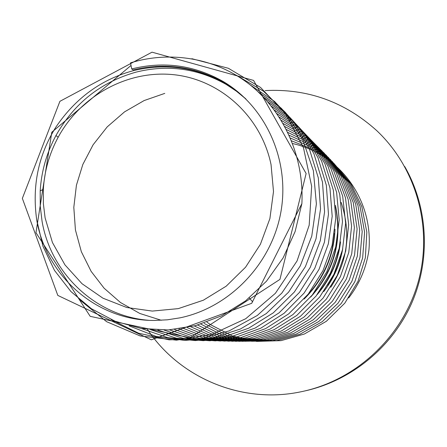 <?xml version="1.0" encoding="UTF-8"?>
<svg xmlns="http://www.w3.org/2000/svg" width="447" height="447" viewBox="0 0 447 447"><rect width="100%" height="100%" fill="white"/><g stroke="black" fill="none" stroke-linecap="round" stroke-linejoin="round"><path stroke-width="0.67" d="M147.454 329.333C179.001 377.128 240.38 403.825 299.021 392.175L302.239 391.522C356.036 380.051 402.484 337.038 417.979 282.722C433.411 228.395 416.448 167.843 376.558 130.463C344.508 101.698 307.368 88.411 265.132 90.596M164.775 93.389L144.146 100.553L124.562 111.851L107.213 126.881L93.093 144.806L82.818 164.502L76.426 185.203L73.811 207.358L75.426 229.948L81.343 251.695L91.149 271.396L104.112 288.214L120.422 302.479L139.81 313.464L161.317 320.287M306.821 295.875C323.404 277.844 332.613 257.036 334.451 233.44M304.111 299.071C323.673 279.425 333.97 256.148 334.999 229.233M313.621 293.31C334.423 268.34 341.737 239.575 335.557 207.011M310.648 297.059C334.367 270.999 342.631 240.464 335.451 205.441M320.527 290.03C330.372 277.023 336.652 262.847 339.374 247.515M317.158 294.64C330.422 279.017 338.211 261.434 340.53 241.888M327.869 285.331C333.931 276.05 338.25 266.306 340.837 256.097M323.757 291.584C333.753 278.542 340.072 264.289 342.715 248.823M330.713 287.309C347.699 261.45 351.197 233.155 341.201 202.441M148.499 320.276C95.39 316.023 50.913 273.374 42.068 221.315L40.236 206.184L40.196 190.897C41.387 171.33 46.639 152.874 55.959 135.53C74.141 103.246 100.826 82.114 136.022 72.129C167.608 64.301 197.63 68.38 226.093 84.371L236.385 91.166L245.951 99.033M245.666 98.753L235.82 90.607L225.254 83.589C196.557 67.285 166.094 62.938 133.871 70.542C101.704 79.074 75.739 97.882 55.987 126.954C38.358 155.036 31.933 186.008 36.715 219.879C46.086 276.101 96.859 320.963 154.668 320.449L167.396 319.812L180.063 317.834C229.607 307.553 271.653 264.043 280.878 212.074C290.198 160.115 265.663 106.28 222.757 81.259L224.59 82.969L236.837 91.249L245.358 98.452M45.108 217.901L52.444 242.537L64.932 264.842L82.025 283.722L102.966 298.205L126.775 307.508L152.304 311.078L178.275 308.631L203.351 300.216L226.199 286.175L245.576 267.2L260.417 244.263L269.899 218.583L273.503 191.534L271.044 164.585C261.121 116.488 220.522 79.784 174.201 74.744C127.836 69.643 80.717 95.63 58.16 137.246C49.394 153.556 44.454 170.91 43.342 189.304L43.376 203.676L45.108 217.901M131.021 65.458L51.796 132.234L35.961 232.691L90.193 316.342L190.031 337.809L279.934 279.403L306.122 173.542L253.566 80.415L152.019 52.176L59.909 101.324L22.35 198.39L57.808 295.411L151.332 339.815L251.706 303.306L301.881 203.614C304.156 157.724 284.705 113.443 251.175 85.712C217.56 58.456 171.324 50.193 130.524 62.876L131.697 68.939L133.005 69.905C165.15 62.25 195.68 66.609 224.584 82.969M131.697 68.939C163.63 60.993 193.981 65.1 222.757 81.259M191.858 58.708L228.395 68.285L260.562 87.456L285.644 113.935L303.474 147.733L311.66 186.276L309.19 225.171L297.054 260.947L275.374 293.321L245.761 318.705L211.766 334.445L176.453 340.178L140.174 335.948L106.615 321.689L79.203 299.395M155.17 67.145L159.853 66.229M236.066 75.096L263.428 91.171L285.583 112.605L302.68 139.436L313.369 170.715L316.387 203.916L311.76 236.161L300.239 265.954L281.722 293.226L257.282 315.493L229.087 330.92L199.658 338.921L169.061 339.832L138.715 333.255L111.141 319.583M192.366 70.246L194.372 70.296M250.259 84.969L274.592 101.491L294.165 122.506L309.195 148.376L318.309 177.889L320.544 208.85L316.023 238.815L305.407 266.58L288.544 292.198L266.289 313.565L240.385 329.026L213.04 337.887L184.795 340.441L156.137 336.44L129.222 325.897M212.426 77.013L215.784 77.476M258.182 91.864L281.202 108.168L299.719 128.652L313.923 153.707L322.494 182.125L324.583 211.839L320.298 240.626L310.268 267.312L294.344 292.042L273.257 312.872L248.582 328.232L222.338 337.396L195.345 340.586L167.709 337.658L141.392 328.5M225.288 83.623L227.16 83.975M263.657 97.329L286.052 113.27L304.083 133.245L317.94 157.635L326.344 185.287L328.467 214.214L324.405 242.268L314.783 268.273L299.445 292.427L279.057 312.872L255.12 328.064L229.562 337.273L203.307 340.675L176.33 338.183L150.516 329.64M234.178 89.573L235.435 89.841M267.87 102.005L289.997 117.527L307.815 137.022L321.549 160.853L329.953 187.919L332.194 216.292L328.344 243.85L319.013 269.39L304.066 293.126L284.13 313.258L260.662 328.249L235.575 337.368L209.794 340.782L183.281 338.401L157.875 330.065M241.391 95.071L241.833 95.172M271.329 106.179L293.366 121.266L311.134 140.308L324.874 163.641L333.373 190.238L335.764 218.192L332.11 245.381L323.013 270.58L308.335 293.997L288.701 313.861L265.557 328.634L240.799 337.591L215.337 340.893L189.165 338.446L164.122 330.098M274.268 110.018L296.339 124.652L314.157 143.263L327.975 166.139L336.619 192.339L339.195 219.958L335.719 246.878L326.807 271.804L312.336 294.964L292.908 314.593L269.982 329.143L245.47 337.887L220.231 341.005L194.322 338.379L169.603 329.875M276.838 113.611L299.009 127.786L316.951 145.985L330.892 168.435L339.714 194.277L342.486 221.628L339.184 248.325L330.428 273.039L316.102 295.992L296.819 315.398L274.05 329.718L249.722 338.228L224.64 341.111L198.937 338.223L174.531 329.473M279.118 117.025L301.434 130.72L319.549 148.533L333.641 170.57L342.67 196.099L345.643 223.215L342.508 249.739L333.887 274.279L319.672 297.043L300.485 316.247L277.816 330.333L253.639 338.586L228.663 341.201L203.145 337.999L179.035 328.936M281.174 120.288L303.669 133.508L321.985 150.941L336.25 172.587L345.497 197.82L348.677 224.729L345.699 251.113L337.194 275.503L323.069 298.11L303.943 317.124L281.347 330.97L257.288 338.943L232.379 341.268L207.022 337.72L183.209 328.299M283.04 123.445L305.731 136.167L324.276 153.237L338.725 174.498L348.202 199.457L351.588 226.188L348.772 252.449L340.368 276.715L326.304 299.177L307.212 318.007L284.666 331.613L260.707 339.301L235.843 341.312L210.632 337.384L187.12 327.584M284.75 126.501L307.642 138.726L326.444 155.439L341.083 176.33L350.789 201.021L354.393 227.59L351.722 253.745L343.419 277.9L329.4 300.233L310.324 318.884L287.801 332.25L263.92 339.647L239.084 341.329L214.018 336.999L190.808 326.796M286.32 129.485L309.419 141.196L328.495 157.556L343.33 178.079L353.275 202.519L357.092 228.937L354.572 255.002L346.347 279.062L332.367 301.272L313.291 319.756L290.779 332.875L266.96 339.983L242.14 341.318L217.214 336.574L194.316 325.947M287.767 132.396L311.073 143.588L330.439 159.607L345.475 179.767L355.661 203.955L359.69 230.239L357.315 256.226L349.168 280.202L335.211 302.301L316.118 320.616L293.606 333.49L269.832 340.296L245.023 341.279L220.242 336.099L197.663 325.047M289.108 135.245L312.615 145.912L332.277 161.574L347.52 181.393L357.946 205.341L362.193 231.49L359.964 257.411L351.884 281.314L337.938 303.312L318.823 321.46L296.3 334.088L272.558 340.592L247.75 341.206L223.114 335.585L200.871 324.097M290.349 138.05L313.956 148.119L333.859 163.328L349.297 182.672L360.008 206.223L364.584 232.116L362.651 257.897L354.845 281.683L341.156 303.58L322.253 321.672L299.915 334.25L276.33 340.698L251.678 341.251L227.221 335.552L205.212 323.997M205.112 323.924L204.268 323.326M291.5 140.805L315.107 150.22L335.183 164.882L350.806 183.644L361.83 206.654L366.836 232.155L365.361 257.723L358.008 281.353L344.81 303.15L326.36 321.281L304.379 334.01L281.074 340.642L256.712 341.413L232.468 335.982L210.576 324.706M210.543 324.678L210.202 324.444M209.811 324.17L209.364 323.857M209.263 323.784L208.425 323.181M208.051 322.902L206.939 322.069M292.662 143.543L293.003 143.621C340.29 154.483 373.374 200.088 368.909 250.253C366.283 267.993 359.533 283.884 348.66 297.942M301.881 203.614L295.104 231.602L283.13 257.885L266.462 281.219L245.61 300.842L221.69 315.789L195.49 325.639L168.307 329.947L141.135 328.461L115.097 321.231L91.439 308.76L70.928 291.545L54.512 270.441L42.951 246.258L36.715 219.879M252.605 301.803L251.22 300.222M250.946 299.903L249.23 297.953M404.697 166.496C428.232 207.481 430.919 260.081 411.24 304.156C391.376 348.157 350.409 381.045 304.429 391.036M225.254 83.589L226.093 84.371M43.342 189.304L40.196 190.897M58.16 137.246L55.959 135.53"/></g></svg>

